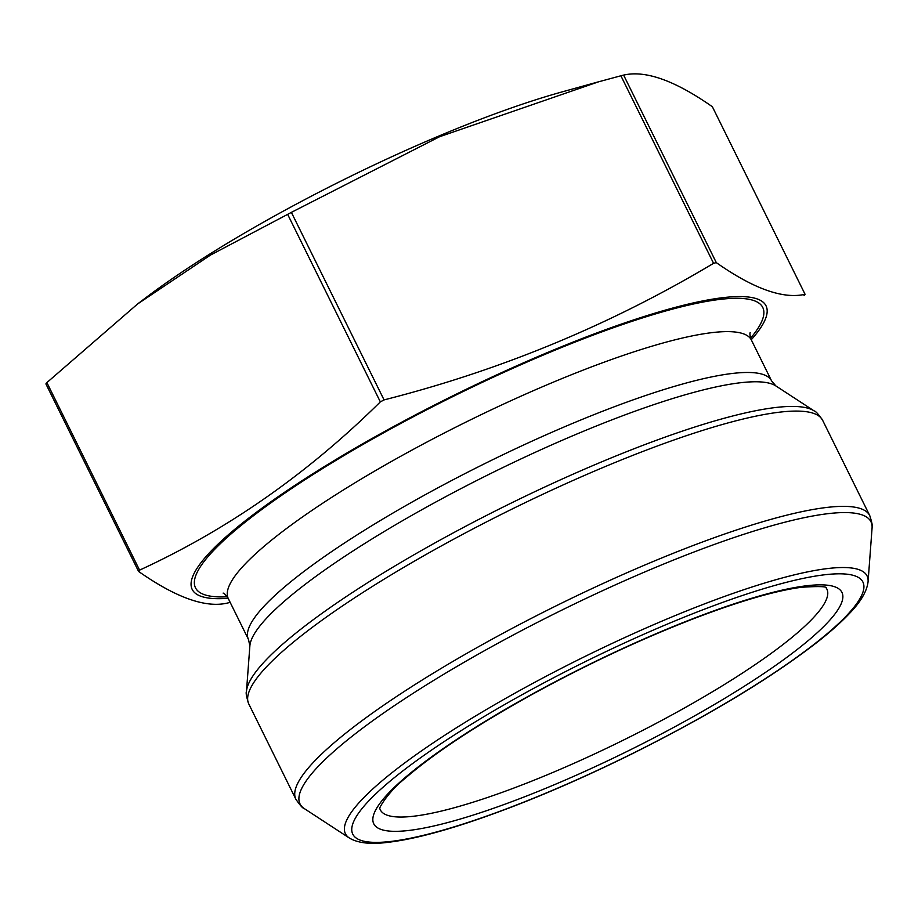 <?xml version="1.0" encoding="UTF-8"?>
<svg xmlns="http://www.w3.org/2000/svg" width="918" height="918" viewBox="0 0 918 918"><rect width="100%" height="100%" fill="white"/><g stroke="black" fill="none" stroke-linecap="round" stroke-linejoin="round"><path stroke-width="1.38" d="M139.57 570.135C227.549 529.663 307.805 473.585 380.339 401.889A382.576 69.412 -26.3 0 1 384.057 399.904C501.297 370.115 611.136 324.582 713.573 263.317A382.576 69.412 -26.3 0 1 716.304 262.628C753.609 288.791 783.192 299.348 805.063 294.276L712.379 106.752C675.074 80.589 645.492 70.032 623.62 75.104A382.576 69.412 153.7 0 0 620.889 75.781L598.639 81.794L439.538 136.736L291.373 212.368A382.576 69.412 153.7 0 0 287.655 214.364L210.532 255.043L137.516 304.03L46.887 382.599A382.576 69.412 153.7 0 0 45.9 383.908L138.584 571.432A382.576 69.412 -26.3 0 1 139.57 570.135L46.887 382.599M805.063 294.276A382.576 69.412 -26.3 0 1 804.065 295.585M716.304 262.628L623.62 75.104M713.573 263.317L620.889 75.781M384.057 399.904L291.373 212.368M380.339 401.889L287.655 214.364M230.074 602.403A382.576 69.412 -26.3 0 1 227.343 603.08C205.471 608.152 175.889 597.595 138.584 571.432M228.134 598.295A320.072 58.075 -26.3 0 1 251.348 516.123A320.072 58.075 -26.3 0 1 553.267 350.125A320.072 58.075 -26.3 0 1 751.257 339.752M137.505 304.019L146.031 297.57A320.072 58.075 -26.3 0 1 298.419 202.993A320.072 58.075 -26.3 0 1 562.218 91.869L598.639 81.782M249.868 645.905L246.472 691.472A318.42 57.765 -26.3 0 1 606.798 459.723A318.42 57.765 -26.3 0 1 814.151 410.92L775.882 385.939L771.59 380.913A291.763 52.934 -26.3 0 0 577.617 421.305A291.763 52.934 -26.3 0 0 248.48 639.444L249.868 645.905A295.057 53.531 -26.3 0 1 583.745 431.15A295.057 53.531 -26.3 0 1 775.882 385.939M609.862 464.646A320.072 58.075 153.7 0 0 248.778 703.957L295.871 799.245A320.072 58.075 -26.3 0 1 656.955 559.934A320.072 58.075 -26.3 0 1 869.759 515.618L822.654 420.329A320.072 58.075 153.7 0 0 609.862 464.646M868.072 581.714C866.936 591.433 860.487 602.265 848.737 614.234C840.601 622.76 830.136 632.054 817.364 642.107C770.627 678.287 708.65 715.638 631.435 754.16C571.662 783.605 516.513 806.67 465.977 823.32C434.191 833.693 408.005 840.05 387.419 842.391C370.562 844.537 357.882 843.091 349.402 838.054A290.937 52.785 -26.3 0 1 673.64 616.219A290.937 52.785 -26.3 0 1 868.072 581.714L872.066 528.091A318.42 57.765 153.7 0 0 659.262 565.867A318.42 57.765 153.7 0 0 304.386 808.655C302.917 808.517 300.083 805.373 295.871 799.245M673.766 621.417A284.534 51.626 153.7 0 0 360.579 840.268A284.534 51.626 153.7 0 0 789.216 662.589A284.534 51.626 153.7 0 0 673.766 621.417M223.131 593.097C224.187 593.189 225.908 595.025 228.295 598.593A291.763 52.934 -26.3 0 1 557.433 380.454A291.763 52.934 -26.3 0 1 751.406 340.062L771.59 380.913M227.228 596.803A316.377 57.398 -26.3 0 1 256.432 513.46A316.377 57.398 -26.3 0 1 552.406 351.25A316.377 57.398 -26.3 0 1 750.626 338.122M668.338 628.555A261.102 47.369 153.7 0 0 380.752 802.229A261.102 47.369 153.7 0 0 547.369 787.633A261.102 47.369 153.7 0 0 834.955 613.958A261.102 47.369 153.7 0 0 668.338 628.555M826.143 587.922A249.065 45.189 -26.3 0 1 545.912 775.366A249.065 45.189 -26.3 0 1 379.8 808.517M349.402 838.054L304.386 808.655M228.295 598.593L248.48 639.444M751.406 340.062C750.04 336.172 749.627 333.693 750.167 332.614M379.788 808.678C377.86 810.548 386.122 793.496 405.446 778.097C433.285 753.999 473.975 726.953 527.517 696.98C585.156 665.102 642.21 638.366 698.678 616.77C742.341 600.349 776.628 590.526 801.529 587.279C818.581 586.166 826.831 586.407 826.28 588.013M248.778 703.957C246.46 696.888 245.691 692.734 246.472 691.472M822.654 420.329C818.454 414.19 815.609 411.057 814.151 410.92M872.066 528.091C872.834 526.84 872.066 522.686 869.759 515.618"/></g></svg>
